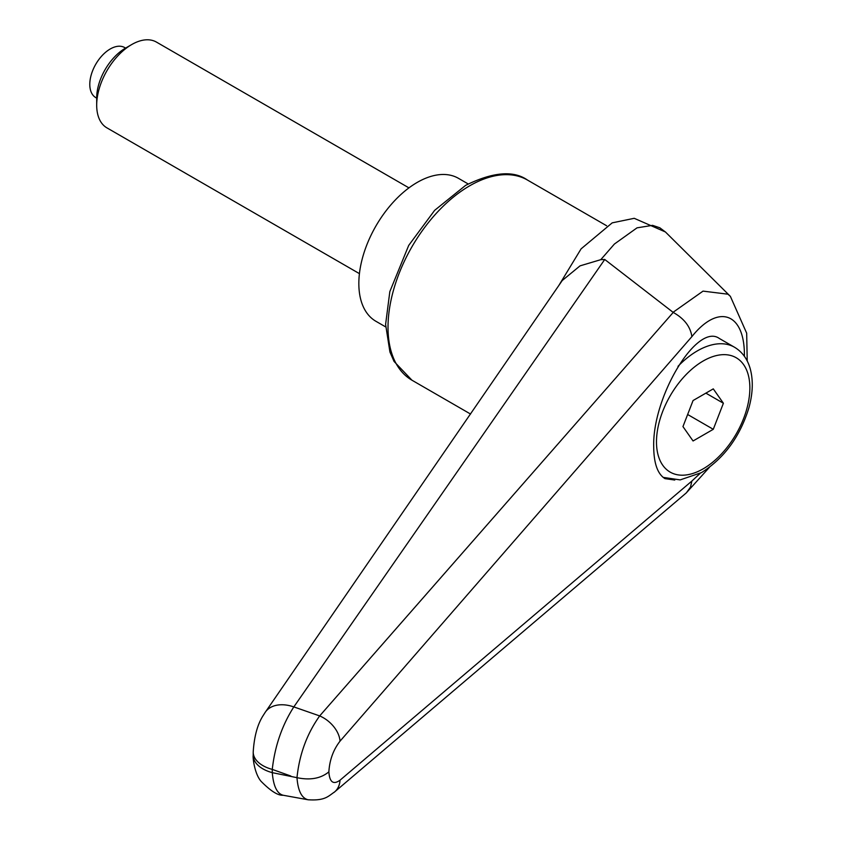<?xml version="1.0" encoding="UTF-8"?>
<svg xmlns="http://www.w3.org/2000/svg" width="842" height="842" viewBox="0 0 842 842"><rect width="100%" height="100%" fill="white"/><g stroke="black" fill="none" stroke-linecap="round" stroke-linejoin="round"><path stroke-width="1.26" d="M333.948 792.469A24.765 18.766 -130.3 0 0 334.495 792.027A24.765 18.766 -130.3 0 0 334.632 791.912A24.765 18.766 -130.3 0 0 340.021 780.208C333.306 784.997 329.59 782.207 328.864 771.851C320.813 778.513 310.182 780.45 296.984 777.671L272.271 772.651L272.271 769.399C274.85 746.149 282.038 725.32 293.826 706.912L604.745 259.473L673.221 312.424L319.676 715.921C306.962 733.729 299.394 754.316 296.984 777.671C297.984 790.806 301.678 798.174 308.056 799.763L283.154 795.248C277.05 793.68 273.418 786.144 272.271 772.651A33.017 19.061 180 0 1 255.2 761.894A33.017 19.061 180 0 1 253.21 755.379C252.653 756.979 254.379 773.587 261.041 781.292C270.671 791.059 278.039 795.701 283.154 795.237M290.827 776.019L272.271 769.399A33.017 19.061 180 0 1 255.2 758.642A33.017 19.061 180 0 1 253.21 752.116A33.017 19.061 180 0 1 253.221 751.748M674.779 480.045L664.969 478.635C657.634 474.014 653.876 463.479 653.708 447.007C652.203 396.635 697.155 322.318 719.352 338.484L734.477 347.22A74.285 42.889 -60 0 0 697.334 350.893A74.285 42.889 -60 0 0 678.01 366.312M561.056 282.249L562.161 280.575L580.043 265.861L600.778 259.673L614.397 244.043L637.047 227.835L652.582 225.351L659.823 227.782L665.317 231.929L634.226 218.31L612.197 222.856L581.096 248.853L558.804 285.533M600.778 259.673L604.745 259.473M328.864 771.851C329.59 760.042 333.306 749.822 340.021 741.181A24.765 16.093 -139.1 0 0 319.676 715.921A43718.503 8595.725 -157.4 0 0 293.826 706.912A33.017 22.229 -145.4 0 0 265.314 712.153A33.017 22.229 -145.4 0 0 265.283 712.195A33.017 22.229 -145.4 0 0 264.998 712.616M334.485 792.017C328.201 796.216 325.117 800.91 308.056 799.763L308.33 799.816M700.186 473.33L691.892 481.035L690.493 487.097L686.409 492.802M673.221 312.424C684.167 318.539 690.398 326.612 691.892 336.611C718.594 303.099 745.065 313.035 744.381 356.303M730.403 296.363L727.93 294.195L703.038 291.122L673.042 312.319M385.647 326.896L375.932 321.297A82.537 47.657 -60 0 1 358.839 283.512A82.537 47.657 -60 0 1 394.866 200.449A82.537 47.657 -60 0 1 458.469 178.336L468.173 183.945M408.949 187.871L156.465 42.1A49.52 28.596 120 0 0 131.71 44.552L125.395 48.204A40.584 23.429 120 0 0 96.693 97.914L96.693 105.208A49.52 28.596 120 0 0 106.945 127.879L359.429 273.639M131.71 44.552A49.52 28.596 120 0 0 96.693 105.208M96.693 98.125L95.778 97.598A28.891 16.682 -60 0 1 89.789 84.368A28.891 16.682 -60 0 1 102.398 55.298A28.891 16.682 -60 0 1 124.658 47.562L125.574 48.089M723.394 403.244L713.279 429.304L693.061 440.976L682.957 426.589L693.061 400.539L713.279 388.867L723.394 403.244L705.88 393.14M713.279 429.304L687.651 414.496M527.502 180.072C513.473 170.2 492.833 171.968 465.594 185.387L434.64 210.342L408.707 245.411L389.835 291.595L385.604 324.38L389.93 352.03L394.045 361.428L411.948 380.205A115.554 66.718 -60 0 1 388.015 327.317A115.554 66.718 -60 0 1 469.72 185.787A115.554 66.718 -60 0 1 527.502 180.072L606.587 225.73M340.021 741.181L691.892 336.611M691.892 481.035L340.021 780.208M703.175 361.007A66.034 38.122 -60 0 1 749.864 387.962A66.034 38.122 -60 0 1 703.175 468.836A66.034 38.122 -60 0 1 656.486 441.871A66.034 38.122 -60 0 1 703.175 361.007M411.948 380.205L470.573 414.053M265.283 712.206L263.051 715.721C257.431 724.541 254.158 736.676 253.21 752.116L253.21 755.379M265.335 712.164L562.193 280.597M686.167 493.023L709.459 467.289M747.222 361.018L746.675 333.169L730.361 296.331M686.419 492.802L334.621 791.912M729.782 295.774L665.391 231.939M663.138 477.372L680.189 479.898L701.46 472.615C724.194 458.237 740.013 436.651 748.906 407.823C752.895 393.34 753.337 380.321 750.233 368.775C747.464 359.029 742.212 351.84 734.477 347.22"/></g></svg>
